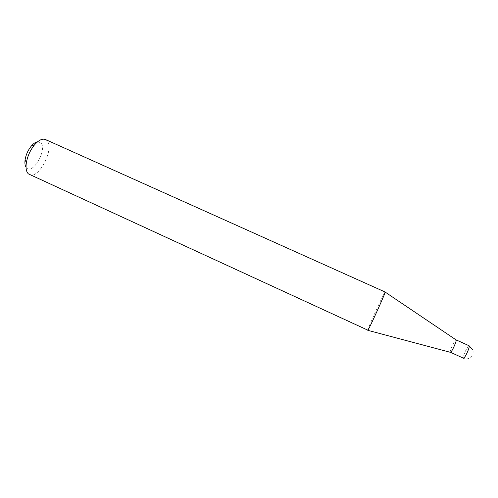 <?xml version="1.0" encoding="UTF-8"?>
<svg xmlns="http://www.w3.org/2000/svg" width="498" height="498" viewBox="0 0 498 498"><rect width="100%" height="100%" fill="white"/><g stroke="black" fill="none" stroke-linecap="round" stroke-linejoin="round"><path stroke-width="0.37" stroke-dasharray="2.49 1.87" d="M450.366 352.329L450.335 352.31C449.296 351.887 454.388 340.377 455.844 339.879L456.044 339.848M367.717 330.336L367.698 330.292C367.263 329.583 382.694 295.457 384.867 292.338L385.141 292.021M37.643 141.737L40.774 142.77C47.484 148.877 33.26 174.642 26.73 168.063L26.039 167.26M29.494 174.599C38.819 179.734 54.948 148.049 46.893 140.567L45.443 139.515M469.079 345.755L468.861 345.774C467.803 346.54 466.439 348.812 464.771 352.596C463.433 355.877 462.972 357.769 463.389 358.274C468.593 360.944 474.943 355.055 472.683 349.646"/><path stroke-width="0.75" d="M450.541 352.31L463.582 358.267C464.622 357.558 465.997 355.273 467.703 351.414C469.041 348.121 469.502 346.235 469.079 345.755L456.044 339.848C457.251 339.972 451.966 351.955 450.541 352.31M367.879 330.186L28.43 173.902C26.288 171.86 25.591 168.168 26.338 162.821C27.527 156.148 30.247 150.166 34.499 144.881C38.682 140.131 42.33 138.344 45.443 139.515L385.141 292.021C386.361 291.075 369.466 328.45 367.879 330.186M26.039 167.26C24.95 165.523 24.645 162.977 25.13 159.621C26.021 154.573 28.075 150.06 31.287 146.07C33.503 143.499 35.619 142.055 37.643 141.737M450.335 352.31L367.773 330.311M25.13 159.621L26.338 162.821M31.287 146.07L34.499 144.881M456.006 339.841L385.153 292.077M472.683 349.646L469.079 345.755"/></g></svg>
